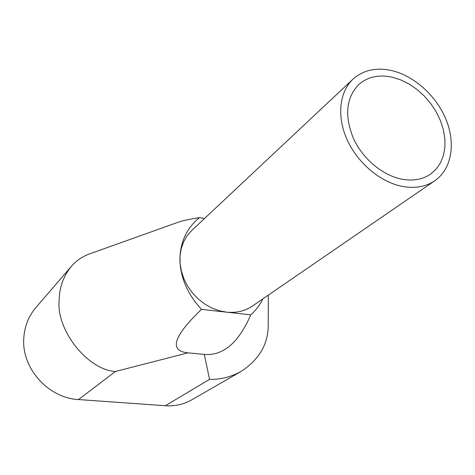 <?xml version="1.0" encoding="UTF-8"?>
<svg xmlns="http://www.w3.org/2000/svg" width="475" height="475" viewBox="0 0 475 475"><rect width="100%" height="100%" fill="white"/><g stroke="black" fill="none" stroke-linecap="round" stroke-linejoin="round"><path stroke-width="0.71" d="M392.273 77.211C378.848 74.332 367.65 76.802 358.673 84.615C346.079 97.832 344.322 115.758 353.4 138.385C362.787 159.012 383.052 175.809 402.438 179.295C413.44 181.159 422.851 179.408 430.671 174.046L436.252 169.029L440.557 162.747L443.466 155.426L444.915 147.292L444.873 138.605L443.359 129.627L440.438 120.632L436.198 111.868L430.772 103.603L424.317 96.069L417.026 89.478L409.1 84.039L400.769 79.901L392.273 77.211M403.162 186.556C415.477 188.599 426.027 186.663 434.815 180.743C451.541 169.195 455.846 143.907 446.268 120.062C436.709 96.188 414.366 75.828 391.614 70.537C376.164 67.177 363.304 70.045 353.014 79.135C339.257 91.96 336.591 116.868 347.367 140.279C358.114 163.685 381.182 182.679 403.162 186.556M353.014 79.135L191.698 230.529L187.156 235.713L183.629 241.781L181.224 248.573L180.037 255.894L180.096 263.548L181.42 271.302L183.973 278.944L187.696 286.235L192.47 292.968L198.164 298.935L204.6 303.964L211.595 307.907L218.933 310.662L226.403 312.146C236.253 313.138 244.94 311.095 252.468 306.019L434.815 180.743M241.14 371.432L191.799 399.819C183.801 404.367 174.972 406.333 165.318 405.733L209.558 379.347C220.311 379.673 230.838 377.037 241.14 371.432C259.13 359.551 268.155 344.197 268.221 325.369L268.333 295.118M204.583 218.435L199.441 217.657C189.442 219.218 182.436 220.709 178.44 222.134L89.413 253.959C82.424 256.464 76.38 260.627 71.286 266.451C63.46 276.195 59.422 287.268 59.185 299.683C55.735 329.81 87.649 369.995 115.419 371.486L78.506 399.558L165.318 405.733M78.506 399.558C48.563 398.204 21.761 368.547 23.75 338.794C24.385 326.764 28.435 316.35 35.88 307.562L71.286 266.451M199.441 217.657C186.568 228.166 180.061 242.286 179.912 260.021C180.5 277.952 187.696 294.393 201.507 309.344C173.322 336.431 168.797 350.93 187.934 352.854L115.419 371.486M209.558 379.347L204.28 354.386C223.013 356.06 238.515 342.891 250.782 314.889L201.507 309.344M250.782 314.889C255.817 310.341 259.855 304.997 262.895 298.852M204.28 354.386L187.934 352.854"/></g></svg>
